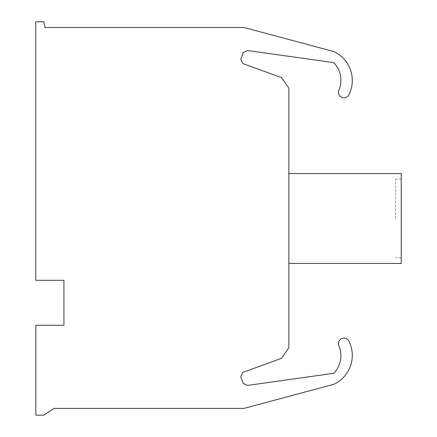<?xml version="1.0" encoding="UTF-8"?>
<svg xmlns="http://www.w3.org/2000/svg" width="437" height="437" viewBox="0 0 437 437"><rect width="100%" height="100%" fill="white"/><g stroke="black" fill="none" stroke-linecap="round" stroke-linejoin="round"><path stroke-width="0.33" stroke-dasharray="2.19 1.64" d="M333.819 62.638A25.504 25.504 0 0 1 338.549 90.923A5.572 5.572 0 0 0 348.955 94.692A31.857 31.857 0 0 0 333.819 51.561L243.922 27.471L45.022 27.471L43.815 21.85L35.763 21.85L35.763 280.303L63.928 280.303L63.928 325.254L35.834 325.254L35.834 415.15L43.815 415.15L54.068 408.409L243.922 408.409L333.808 384.32A31.857 31.857 0 0 0 348.939 341.188A5.572 5.572 0 0 0 338.549 345.006A25.504 25.504 0 0 1 333.819 373.291L247.582 385.401L243.223 383.484L240.771 376.732L242.781 372.411L281.472 358.335L288.868 347.776L288.868 88.154L281.472 77.595L242.781 63.518L240.771 59.197L243.223 52.445L247.582 50.528L333.819 62.638M401.237 173.549L401.237 263.451M288.868 218.5L288.868 173.549L288.868 218.5M395.622 218.5L395.622 179.17L395.622 218.5M401.237 179.17L395.622 179.17M401.237 257.83L395.622 257.83"/><path stroke-width="0.66" d="M338.549 90.923A25.504 25.504 0 0 0 333.819 62.638L247.582 50.528L243.223 52.445L240.771 59.197L242.781 63.518L281.472 77.595L288.868 88.154L288.868 347.776L281.472 358.335L242.781 372.411L240.771 376.732L243.223 383.484L247.582 385.401L333.819 373.291A25.504 25.504 0 0 0 338.549 345.006A5.572 5.572 0 0 1 348.939 341.188A31.857 31.857 0 0 1 333.808 384.32L243.922 408.409L54.068 408.409L43.815 415.15L35.834 415.15L35.834 325.254L63.928 325.254L63.928 280.303L35.763 280.303L35.763 21.85L43.815 21.85L45.022 27.471L243.922 27.471L333.819 51.561A31.857 31.857 0 0 1 348.955 94.692A5.572 5.572 0 0 1 338.549 90.923M288.868 263.451L401.237 263.451L401.237 173.549L288.868 173.549"/></g></svg>
